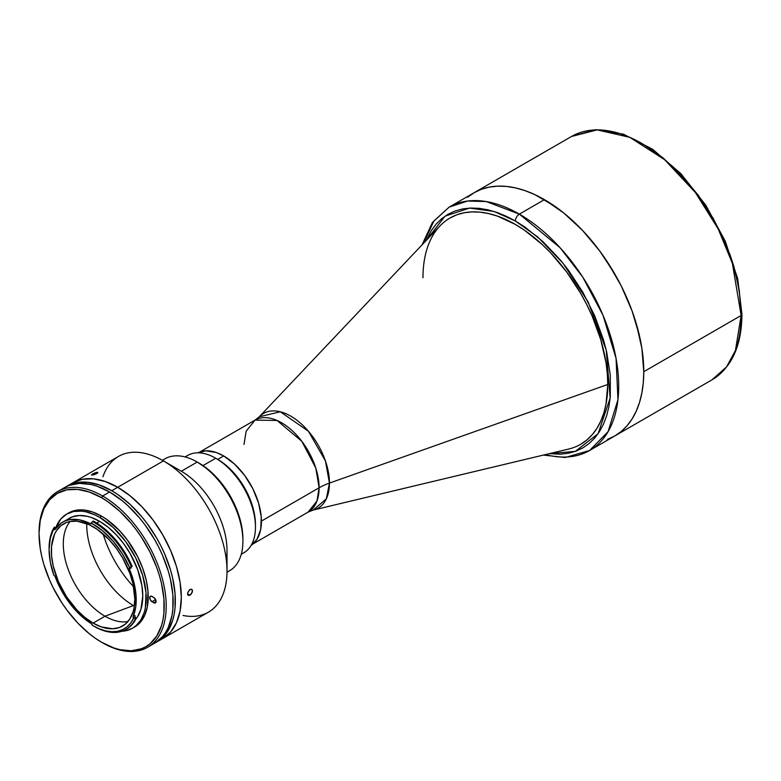 <?xml version="1.0" encoding="UTF-8"?>
<svg xmlns="http://www.w3.org/2000/svg" width="781" height="781" viewBox="0 0 781 781"><rect width="100%" height="100%" fill="white"/><g stroke="black" fill="none" stroke-linecap="round" stroke-linejoin="round"><path stroke-width="1.17" d="M729.63 253.571L733.72 265.901L739.256 290.19L741.13 313.201A2.812 1.621 180 0 1 741.95 314.352C741.647 345.807 731.68 367.626 712.028 379.81A140.492 81.117 -120 0 0 741.13 315.495L735.448 350.454L726.535 366.914L712.028 379.81L589.596 450.5L608.096 431.629L617.966 399.628L616.053 358.372L603 315.231L582.792 277.177L560.143 247.772L519.355 214.121L544.425 199.643A140.492 81.117 -120 0 1 636.212 323.441A140.492 81.117 -120 0 1 614.676 436.023L607.452 439.41L614.676 436.023L621.227 431.463L627.026 425.772L632.044 419.006L636.212 411.236L639.493 402.537L641.865 392.98L643.29 382.67L643.769 371.707A140.492 81.117 60 0 1 614.676 436.023L621.227 431.463L627.026 425.772L632.044 419.006L636.212 411.236L639.493 402.537L641.865 392.98L643.29 382.67L643.769 371.707L741.13 315.495L643.769 371.707L641.865 348.228L639.493 335.937L632.044 310.858L627.026 298.313L621.227 285.914L607.452 262.065L599.623 250.838L582.45 230.317L563.814 213.037L554.168 205.813L534.692 194.567L525.047 190.652L515.597 187.928L506.41 186.425L497.604 186.151L489.238 187.108L481.408 189.295L474.184 192.682A140.492 81.117 60 0 1 582.45 230.317A140.492 81.117 60 0 1 643.769 371.707L641.865 348.228L636.212 323.441L632.044 310.858L621.227 285.914L614.676 273.789L599.623 250.838L591.256 240.226L582.45 230.317L563.814 213.037L544.425 199.643L519.355 214.121A140.492 81.117 60 0 1 611.132 337.919A140.492 81.117 60 0 1 589.596 450.5A140.492 81.117 60 0 1 545.48 454.581M741.95 314.352A2.812 1.621 180 0 1 741.13 315.495A2.812 1.621 0 0 0 741.95 314.352L737.684 278.641L725.266 241.192L705.77 205.169L680.866 173.636L652.652 149.278L623.453 134.176L595.63 129.705L571.536 136.47L597.133 129.89L629.779 137.339L664.553 159.627L695.383 192.507L718.237 229.038L732.373 263.353L741.13 315.495A140.492 81.117 -120 0 0 679.802 174.114A140.492 81.117 -120 0 0 571.536 136.47L474.184 192.682L467.634 197.242L474.184 192.682L449.114 207.16L433.894 221.013L423.507 243.33M643.769 144.583L662.766 157.703L681.032 174.651L697.863 194.752L705.536 205.754M712.614 217.255L724.719 241.28M252.966 543.947L308.114 512.111A53.108 30.664 -120 0 0 319.107 487.793L261.42 521.103L319.107 487.793L315.797 468.083L301.817 441.304L277.021 420.451L255.006 420.129L246.152 431.219L244.004 444.438M422.97 277.792A130.661 75.435 60 0 1 450.032 217.977A130.661 75.435 60 0 1 550.722 252.985A130.661 75.435 60 0 1 607.755 384.477A130.661 75.435 -120 0 0 543.342 245.615A130.661 75.435 -120 0 0 439.918 225.992L259.253 416.8L280.32 411.772L308.417 431.229L325.433 460.956L329.455 483.088A56.193 32.441 0 0 0 319.107 487.793A56.193 32.441 180 0 1 329.455 483.088A54.65 31.552 60 0 1 313.113 510.091L308.114 512.111L316.959 501.012L319.107 487.793A53.108 30.664 -120 0 0 295.931 434.353A53.108 30.664 -120 0 0 255.006 420.129L259.253 416.8A54.65 31.552 60 0 1 302.511 425.01A54.65 31.552 60 0 1 329.455 483.088L607.755 384.477L329.455 483.088L326.321 498.883L313.113 510.091L568.695 449.036A130.661 75.435 -120 0 0 607.755 384.477A130.661 75.435 60 0 1 580.693 444.282L586.795 440.035L592.203 434.744L596.86 428.457L600.735 421.223L603.791 413.129L605.997 404.246L607.774 384.457L607.325 373.748L605.997 362.628L600.735 339.579L592.203 316.207L586.795 304.678L580.713 293.402L566.713 272.052L550.742 252.976L542.199 244.521L524.442 230.18L515.382 224.44A130.661 75.435 60 0 1 600.735 339.579A130.661 75.435 60 0 1 580.713 444.272L580.713 444.272M241.261 554.276L243.828 552.792A56.193 32.441 -120 0 0 252.439 507.767A56.193 32.441 -120 0 0 215.732 458.242L203.001 465.583L215.732 458.242A56.193 32.441 60 0 1 255.465 527.068A56.193 32.441 60 0 1 241.339 553.993M255.465 527.068L255.465 524.773A53.391 30.82 -120 0 0 217.714 459.394L215.732 458.242L217.714 459.384A53.391 30.82 -120 0 0 217.714 459.384A53.391 30.82 60 0 1 255.455 525.896M223.678 455.948L217.714 459.384L223.678 455.948L216.308 452.531L205.881 450.822L197.866 452.824A53.391 30.82 -120 0 1 223.678 455.948A53.391 30.82 -120 0 1 258.306 502.203A53.391 30.82 -120 0 1 251.218 545.245L256.969 539.31L260.698 529.42L261.245 516.954L258.55 502.993L252.859 488.73L244.648 475.404L234.632 464.148L223.678 455.948M185.351 457.012A56.193 32.441 60 0 1 215.732 458.242A56.193 32.441 -120 0 0 187.625 455.46L185.068 456.934M515.382 221.003L537.572 236.838L563.003 263.207L588.132 301.915L606.232 350.083L610.166 397.988L598.109 433.67L575.343 451.369L549.414 453.644L560.338 454.2L568.363 453.273L575.88 451.174L582.821 447.923L589.099 443.549L594.683 438.082L599.486 431.59L603.488 424.132L606.642 415.775L608.916 406.608L610.293 396.709L610.293 375.124L606.642 351.84L603.488 339.852L594.683 315.719L582.821 292.192L568.363 270.148L560.338 259.956L543.068 241.719L524.734 226.929L515.382 221.003A5.623 3.241 -60 0 1 519.355 214.121A5.623 3.241 120 0 0 515.382 221.003L506.039 216.132L496.775 212.373L487.695 209.757L478.89 208.312L470.426 208.049L462.401 208.966L454.884 211.065L447.943 214.316L441.665 218.7L436.091 224.157L431.278 230.649L426.289 240.392L445.014 216.171L469.547 208.088L494.012 211.456L515.382 221.003M450.051 217.967A130.661 75.435 60 0 1 515.382 224.44L497.36 216.083L488.564 213.555L480.022 212.149L471.831 211.895L464.051 212.783L456.768 214.814L450.051 217.967M519.355 214.121L486.241 201.557L467.536 201.039L449.114 207.16A140.492 81.117 60 0 1 519.355 214.121M544.425 199.643L534.692 194.567L525.047 190.652L515.597 187.928L506.41 186.425L497.604 186.151L489.238 187.108L481.408 189.295L474.184 192.682A140.492 81.117 -120 0 1 544.425 199.643M133.776 618.21L133.6 618.171A62.236 35.936 60 0 1 93.095 625.747L94.081 626.323A63.642 36.746 -120 0 0 135.513 618.572L133.6 618.171A1.406 0.81 60 0 1 133.151 616.473L134.937 615.438A1.406 0.81 -120 0 0 135.474 617.224L133.776 618.21M86.74 523.641A66.034 38.123 -120 0 0 133.424 605.558L105.015 616.229L93.095 623.111A59.005 34.071 60 0 1 54.543 571.106A59.005 34.071 60 0 1 63.593 523.826A59.005 34.071 60 0 1 93.095 526.745A59.005 34.071 60 0 1 131.638 578.75A59.005 34.071 60 0 1 122.597 626.03A59.005 34.071 60 0 1 93.095 623.111L105.015 616.229A59.005 34.071 -120 0 0 127.947 621.539A59.005 34.071 60 0 1 105.015 616.229L133.424 605.558A66.034 38.123 -120 0 0 134.332 606.066M135.494 619.499L137.671 616.56L140.902 609.414L142.767 596.04L141.937 585.848L137.671 569.632L130.134 553.544L123.603 543.576L116.144 534.673L108.061 527.175L99.646 521.357L96.727 523.045L99.646 521.357A60.977 35.204 -120 0 0 69.158 518.34L66.317 520.322M132.184 566.381L131.393 566.84A63.642 36.746 -120 0 0 94.081 522.391A63.642 36.746 -120 0 0 92.519 521.513L90.967 523.905L79.847 519.902L69.929 519.57L65.497 520.751L61.504 522.811L55.129 529.411A1.406 0.81 60 0 1 54.953 529.586A1.406 0.81 60 0 1 53.879 529.215L55.129 529.411A60.977 35.204 60 0 1 62.607 522.128A60.977 35.204 60 0 1 90.616 523.797L91.553 523.26A62.236 35.936 60 0 1 129.578 567.582L132.184 566.381A63.642 36.746 -120 0 0 94.882 521.933L94.081 522.391A63.642 36.746 60 0 1 131.393 566.84L129.343 567.767L129.373 568.968A1.406 0.81 60 0 1 129.5 567.621A1.406 0.81 60 0 1 129.578 567.582L122.256 553.709L113.069 541.184L102.614 530.816L91.553 523.25A1.406 0.81 60 0 1 91.26 523.836A1.406 0.81 60 0 1 90.616 523.797L92.519 521.513A63.642 36.746 60 0 1 94.081 522.391L94.882 521.933A63.642 36.746 -120 0 0 93.31 521.054M91.367 623.677A60.977 35.204 60 0 1 55.129 576.603L54.25 575.499A1.406 0.81 60 0 1 55.129 576.603L61.631 590.817L70.241 603.957L80.384 615.164L91.367 623.677A1.406 0.81 60 0 1 92.324 625.288L91.367 623.677M49.086 548.955A63.642 36.746 60 0 1 53.987 527.614L50.296 538.353L49.086 549.521L50.296 562.086L53.879 575.363A1.406 0.81 60 0 1 54.25 575.499A1.406 0.81 -120 0 0 53.879 575.363A62.236 35.936 60 0 1 49.086 549.521A62.236 35.936 60 0 1 53.879 529.215L55.588 528.093A1.406 0.81 -120 0 0 55.851 528.346M121.924 631.253A65.887 38.044 60 0 0 132.594 628.207L135.66 626.069L140.736 620.231L144.231 612.499L145.344 608.018L146.018 592.642L142.689 575.412L135.66 557.81L125.536 541.36L113.177 527.468L99.646 517.344A65.887 38.044 60 0 1 142.689 575.412A65.887 38.044 60 0 1 132.594 628.207L140.375 622.252L144.68 615.438L147.336 606.876L147.999 591.49L146.223 580.117L142.728 568.363L137.651 556.658L127.518 540.208L119.464 530.582L106.206 519.092L101.637 516.192L99.646 517.344L95.087 514.962L86.125 511.848L81.82 511.145L73.765 511.467L66.707 514.083L60.908 518.887L55.617 528.132A65.887 38.044 60 0 1 66.707 514.083A65.887 38.044 60 0 1 99.646 517.344L101.637 516.192A65.887 38.044 -120 0 0 68.689 512.932A65.887 38.044 -120 0 0 67.713 513.537M102.633 642.841L101.637 642.265A88.507 51.097 60 0 1 39.05 533.862A88.507 51.097 60 0 1 101.637 497.731L102.633 496.003A89.913 51.917 -120 0 0 39.05 532.72L40.251 520.458L43.814 508.958L49.593 499.801L57.384 493.348L66.863 489.833L77.68 489.404L89.424 492.069L101.637 497.731A88.507 51.097 60 0 1 164.225 606.134A88.507 51.097 60 0 1 101.637 642.265L102.633 642.841A89.913 51.917 -120 0 0 166.207 606.134A89.913 51.917 -120 0 0 102.633 496.003L109.584 491.991A89.913 51.917 -120 0 0 64.628 487.539L69.245 485.372L79.613 483.361L91.123 484.503L97.176 486.241L109.584 491.991L102.633 496.003A89.913 51.917 60 0 1 161.364 575.246A89.913 51.917 60 0 1 147.589 647.293A89.913 51.917 60 0 1 102.633 642.841A89.913 51.917 -120 0 1 102.623 642.841M39.05 533.296A89.913 51.917 60 0 1 57.677 491.552A89.913 51.917 60 0 1 102.633 496.003L101.637 497.731L107.768 501.617L119.805 511.33L131.14 523.299L136.402 529.987L141.341 537.055L150.011 552.079L156.835 567.797L159.461 575.724L161.53 583.592L163.922 598.871L163.922 613.036L163.014 619.538L161.53 625.552L156.835 635.929L150.011 643.778L145.891 646.648L141.341 648.786L131.14 650.768L119.805 649.646L113.841 647.927L101.637 642.265L95.497 638.37L89.424 633.83L77.68 622.935L66.863 610.01L61.933 602.942L53.254 587.908L49.593 580.098L43.814 564.272L41.744 556.394L40.251 548.652L39.05 533.862M125.907 629.466L126.698 629.008A63.642 36.746 -120 0 0 136.304 618.113L135.513 618.572A63.642 36.746 60 0 1 125.907 629.466A63.642 36.746 60 0 1 94.081 626.323L93.095 625.747A62.236 35.936 60 0 1 92.324 625.288A62.236 35.936 60 0 0 93.095 625.747L99.499 628.9L105.777 630.911L111.781 631.722L117.384 631.331L122.471 629.73L126.932 626.958L130.671 623.072L133.6 618.171L133.151 616.473L134.937 615.438M152.002 601.712A3.231 1.865 60 0 1 149.893 598.861A3.231 1.865 60 0 1 150.382 596.274A3.231 1.865 60 0 1 152.002 596.44L153.789 597.465A3.231 1.865 60 0 1 155.897 600.316A3.231 1.865 60 0 1 155.409 602.903A3.231 1.865 60 0 1 153.789 602.747L156.073 601.429L153.789 602.747L152.002 601.712L155.634 599.613L152.002 601.712L154.667 603.049L155.897 602.336L155.692 599.74L153.789 597.465L151.124 596.137L149.893 596.85L150.098 599.447L152.002 601.712M154.638 598.148A3.231 1.865 -120 0 0 155.126 598.744M154.54 643.28L162.448 636.72L165.65 632.385L168.325 627.416L171.937 615.731L172.855 609.131L172.855 594.741L170.424 579.219L168.325 571.223L162.448 555.145L158.728 547.208L154.54 539.446L144.905 524.754L139.555 517.969L128.035 505.805L121.982 500.562L109.584 491.991A89.913 51.917 -120 0 1 168.325 571.223A89.913 51.917 -120 0 1 154.54 643.28L147.589 647.293M134.576 627.055A65.887 38.044 -120 0 0 144.68 574.26A65.887 38.044 -120 0 0 101.637 516.192L92.548 511.985L83.801 510.003L75.747 510.315L66.707 514.083M132.594 628.207L125.536 630.823L121.611 631.273M135.806 619.138A60.977 35.204 -120 0 0 137.544 569.271A60.977 35.204 -120 0 0 99.646 521.357L91.24 517.461L87.13 516.28L79.32 515.499L72.301 516.866L62.607 522.128M131.023 566.986A1.406 0.81 -120 0 0 131.159 567.933L129.373 568.968A60.977 35.204 60 0 1 133.151 616.473L135.777 606.593L136.011 594.937L133.834 582.157L129.373 568.968L131.159 567.933M49.086 549.521L49.086 548.369A63.642 36.746 -120 0 1 53.987 527.614L54.787 527.155A63.642 36.746 -120 0 0 53.909 528.737M105.015 616.229A59.005 34.071 60 0 1 68.289 569.7A59.005 34.071 60 0 1 70.153 521.444A59.005 34.071 -120 0 0 68.289 569.7A59.005 34.071 -120 0 0 105.015 616.229M93.095 623.111L101.227 626.879L112.757 628.773L119.561 627.455L125.341 624.117L129.89 618.884L133.024 611.962L134.01 607.95L134.82 599.017L133.024 583.993L129.89 573.459L122.597 557.898L116.271 548.252L109.057 539.632L97.186 529.342L89.005 524.617L77.124 521.2L69.909 521.483L66.619 522.401L60.84 525.74L56.291 530.973L54.543 534.233L51.566 546.231L51.566 555.682L53.167 565.864L58.399 581.669L66.619 596.889L77.124 610.225L84.953 617.478L93.095 623.111M102.946 476.771A89.913 51.917 60 0 1 163.434 460.897A89.913 51.917 60 0 1 227.017 571.028L227.017 550.38A64.628 37.312 -120 0 0 181.319 471.226L163.434 460.897A89.913 51.917 60 0 1 163.434 460.907A89.913 51.917 -120 0 0 118.478 456.446L72.779 482.834L82.415 479.261L93.408 478.831L105.337 481.535L117.736 487.285L130.144 495.857L142.064 506.918L153.056 520.048L162.692 534.741L170.6 550.429L176.477 566.518L180.099 582.382L181.319 597.406L180.099 611.025L176.477 622.711L170.6 632.005L162.692 638.565L208.39 612.187A89.913 51.917 -120 0 0 222.175 540.14A89.913 51.917 -120 0 0 163.434 460.897L117.736 487.285A89.913 51.917 -120 0 0 72.779 482.834L82.415 479.261L93.408 478.831L105.337 481.535L117.736 487.285L130.144 495.857L142.064 506.918L153.056 520.048L162.692 534.741L170.6 550.429L176.477 566.518L180.099 582.382L181.319 597.406L180.099 611.025L176.477 622.711L170.6 632.005L162.692 638.565A89.913 51.917 -120 0 0 176.477 566.518A89.913 51.917 -120 0 0 117.736 487.285L111.781 490.722L117.736 487.285A89.913 51.917 60 0 1 176.477 566.518A89.913 51.917 60 0 1 162.692 638.565A89.913 51.917 60 0 1 159.617 640.117A89.913 51.917 -120 0 0 162.692 638.565L156.737 642.011A89.913 51.917 60 0 1 155.624 642.617L160.925 639.092L167.847 631.126L172.621 620.583L174.134 614.462L175.051 607.872L175.051 593.472L172.621 577.96L170.512 569.964L164.645 553.875L160.925 545.939L156.737 538.187L147.101 523.495L141.751 516.7L130.232 504.546L118.009 494.676L111.781 490.722A89.913 51.917 60 0 1 170.512 569.964A89.913 51.917 60 0 1 156.737 642.011M65.741 486.934A89.913 51.917 60 0 1 66.815 486.27A89.913 51.917 60 0 1 111.781 490.722L99.372 484.972L87.443 482.267L76.45 482.707L71.442 484.103L65.741 486.934M190.008 595.2L187.577 593.794L187.752 592.584L189.519 589.801L191.794 589.304L192.546 590.924L190.964 594.439L188.28 595.386L187.577 593.794L190.008 595.2L188.28 595.386L187.752 594.78L187.752 592.584L190.008 589.46L192.106 589.567L192.341 592.125L190.008 595.2M190.964 589.138L191.794 589.304M97.645 473.052L94.472 474.633L91.426 474.907L96.161 472.476L97.81 472.329L96.864 473.589L91.572 475.131L92.558 473.979L92.978 475.033L92.558 473.979L95.565 472.651L97.81 472.329L97.645 473.052M103.141 533.97A80.082 46.235 -120 0 0 133.59 586.697A80.082 46.235 60 0 1 103.141 533.97M227.017 571.028A89.913 51.917 60 0 1 183.027 615.467M227.007 572.239L229.526 570.784A64.628 37.312 -120 0 0 239.425 518.994A64.628 37.312 -120 0 0 197.212 462.049L181.319 471.226A64.628 37.312 60 0 1 226.275 559.421M242.911 541.204L242.911 538.91A61.816 35.692 -120 0 0 199.194 463.201L197.212 462.049A64.628 37.312 60 0 1 242.911 541.204A64.628 37.312 60 0 1 227.007 572.024M162.565 460.409A64.628 37.312 60 0 1 197.212 462.049L207.726 469.088L215.927 476.693L223.483 485.723L230.102 495.828L235.54 506.615L239.582 517.666L242.071 528.571L242.911 538.91M66.815 486.27L72.779 482.834A89.913 51.917 60 0 1 117.736 487.285L163.434 460.897L181.319 471.226L197.212 462.049A64.628 37.312 -120 0 0 164.898 458.847L162.38 460.302M188.28 595.386L187.752 594.78M199.858 451.965L255.006 420.129M215.732 458.242L217.714 459.394M543.371 455.089L565.239 457.49L589.596 450.5M422.023 244.892L432.41 222.507L449.114 207.16M57.677 491.552L64.628 487.539M163.434 460.907L181.319 471.226M197.212 462.049L199.194 463.201"/></g></svg>
